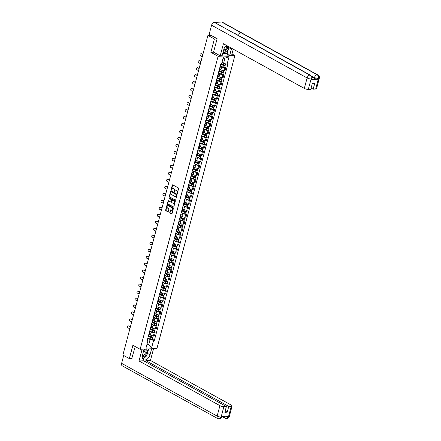 <?xml version="1.0" encoding="UTF-8"?>
<svg xmlns="http://www.w3.org/2000/svg" width="441" height="441" viewBox="0 0 441 441"><rect width="100%" height="100%" fill="white"/><g stroke="black" fill="none" stroke-linecap="round" stroke-linejoin="round"><path stroke-width="0.66" d="M177.133 193.489L178.677 188.643A0.474 0.342 -92.6 0 0 178.478 188.026L172.74 184.856A0.474 0.342 -92.6 0 0 172.299 185.121L171.058 189.784L171.295 190.236L171.665 189.426A1.516 1.086 -92.6 0 1 172.618 188.478A1.516 1.086 -92.6 0 1 173.059 188.583L173.539 188.847A1.516 1.086 -92.6 0 1 174.184 190.815L174.167 191.852L174.63 191.063A1.516 1.086 -92.6 0 1 175.584 190.115A1.516 1.086 -92.6 0 1 176.025 190.225L176.505 190.484A1.516 1.086 -92.6 0 1 177.15 192.458L177.133 193.489M169.791 212.358A0.474 0.342 -92.6 0 0 169.994 212.975L171.604 213.863A0.474 0.342 -92.6 0 0 172.04 213.604L173.418 208.422A0.474 0.342 -92.6 0 0 173.214 207.805L167.475 204.635A0.474 0.342 -92.6 0 0 167.04 204.9L165.662 210.081A0.474 0.342 -92.6 0 0 165.86 210.693L167.806 211.768A0.474 0.342 -92.6 0 0 168.242 211.504L168.831 209.288A0.474 0.342 -92.6 0 0 168.633 208.676L167.668 208.141A1.268 0.91 -92.6 0 1 167.078 206.746A1.268 0.91 -92.6 0 1 167.922 205.699A1.268 0.91 -92.6 0 1 168.291 205.793L172.073 207.876A1.268 0.91 -92.6 0 1 172.657 209.271A1.268 0.91 -92.6 0 1 171.814 210.318A1.268 0.91 -92.6 0 1 171.444 210.225L170.816 209.877A0.474 0.342 -92.6 0 0 170.38 210.142L169.791 212.358L170.127 212.347A0.474 0.342 -92.6 0 0 170.325 212.959L171.902 213.83M217.082 38.852L214.398 38.973L210.853 52.303L218.097 56.305L140.139 349.283L132.895 345.281L129.351 358.616L122.885 355.044L207.931 35.401L210.875 35.269M214.398 38.973L207.931 35.401M175.237 200.208A0.474 0.342 -92.6 0 0 175.672 199.949L177.05 194.768A0.474 0.342 -92.6 0 0 176.847 194.15L171.108 190.981A0.474 0.342 -92.6 0 0 170.673 191.245L169.294 196.427A0.474 0.342 -92.6 0 0 169.493 197.039L175.507 200.197M175.231 201.592L173.853 206.774A0.474 0.342 -92.6 0 1 173.418 207.038L167.679 203.869A0.474 0.342 -92.6 0 1 167.475 203.251L168.065 201.035A0.474 0.342 -92.6 0 1 168.501 200.771L170.832 202.055A0.474 0.342 -92.6 0 0 171.268 201.796L171.659 200.324A0.474 0.342 -92.6 0 0 171.455 199.707L169.03 198.367L169.195 197.755L175.033 200.98A0.474 0.342 -92.6 0 1 175.231 201.592M231.988 53.951L234.888 55.549L156.93 348.533L140.139 349.283M129.351 358.616L132.035 358.494M219.927 67.208A2.216 0.623 -165.1 0 1 220.241 67.666A2.216 0.623 -165.1 0 1 219.734 67.914M219.816 69.265L220.935 69.887A2.216 0.623 14.9 0 0 223.978 70.643L224.761 67.688A2.216 0.623 -165.1 0 1 221.724 66.933L220.219 66.106M224.761 67.688L225.786 67.644L224.789 67.093M218.951 70.863A2.216 0.623 14.9 0 0 219.453 70.621L220.241 67.666M223.978 70.643L224.998 70.599L225.786 67.644M218.069 74.182A2.216 0.623 -165.1 0 1 218.383 74.645A2.216 0.623 -165.1 0 1 217.882 74.887M222.931 74.071L223.929 74.623L222.903 74.667A2.216 0.623 -165.1 0 1 219.866 73.912L218.361 73.079M217.093 77.842A2.216 0.623 14.9 0 0 217.595 77.599L218.383 74.645M217.959 76.243L219.078 76.866A2.216 0.623 14.9 0 0 222.121 77.622L223.146 77.572L223.929 74.623M216.211 81.161A2.216 0.623 -165.1 0 1 216.525 81.624A2.216 0.623 -165.1 0 1 216.024 81.866M221.079 81.05L222.071 81.602L221.051 81.646A2.216 0.623 -165.1 0 1 218.008 80.89L216.503 80.058M215.236 84.821A2.216 0.623 14.9 0 0 215.743 84.573L216.525 81.624M216.101 83.222L217.226 83.84A2.216 0.623 14.9 0 0 220.263 84.6L221.288 84.551L222.071 81.602M214.354 88.139A2.216 0.623 -165.1 0 1 214.668 88.602A2.216 0.623 -165.1 0 1 214.166 88.845M219.221 88.029L220.219 88.58L219.194 88.624A2.216 0.623 -165.1 0 1 216.151 87.869L214.646 87.037M213.383 91.8A2.216 0.623 14.9 0 0 213.885 91.552L214.668 88.602M214.243 90.201L215.368 90.818A2.216 0.623 14.9 0 0 218.405 91.574L219.431 91.53L220.219 88.58M212.496 95.118A2.216 0.623 -165.1 0 1 212.81 95.581A2.216 0.623 -165.1 0 1 212.308 95.824M217.363 95.008L218.361 95.554L217.336 95.603A2.216 0.623 -165.1 0 1 214.298 94.848L212.794 94.016M211.526 98.773A2.216 0.623 14.9 0 0 212.027 98.53L212.81 95.581M212.386 97.18L213.51 97.797A2.216 0.623 14.9 0 0 216.548 98.552L217.573 98.508L218.361 95.554M210.638 102.097A2.216 0.623 -165.1 0 1 210.958 102.555A2.216 0.623 -165.1 0 1 210.451 102.803M215.506 101.981L216.503 102.532L215.478 102.582A2.216 0.623 -165.1 0 1 212.441 101.821L210.936 100.995M209.668 105.752A2.216 0.623 14.9 0 0 210.17 105.509L210.958 102.555M210.528 104.153L211.652 104.776A2.216 0.623 14.9 0 0 214.695 105.531L215.715 105.487L216.503 102.532M208.786 109.07A2.216 0.623 -165.1 0 1 209.1 109.533A2.216 0.623 -165.1 0 1 208.599 109.776M213.648 108.96L214.646 109.511L213.62 109.555A2.216 0.623 -165.1 0 1 210.583 108.8L209.078 107.968M207.81 112.731A2.216 0.623 14.9 0 0 208.312 112.488L209.1 109.533M208.676 111.132L209.795 111.755A2.216 0.623 14.9 0 0 212.838 112.51L213.863 112.466L214.646 109.511M206.928 116.049A2.216 0.623 -165.1 0 1 207.242 116.512A2.216 0.623 -165.1 0 1 206.741 116.755M211.79 115.939L212.788 116.49L211.763 116.534A2.216 0.623 -165.1 0 1 208.725 115.779L207.22 114.947M205.953 119.709A2.216 0.623 14.9 0 0 206.46 119.467L207.242 116.512M206.818 118.111L207.943 118.734A2.216 0.623 14.9 0 0 210.98 119.489L212.005 119.439L212.788 116.49M205.071 123.028A2.216 0.623 -165.1 0 1 205.385 123.491A2.216 0.623 -165.1 0 1 204.883 123.734M209.938 122.918L210.93 123.469L209.91 123.513A2.216 0.623 -165.1 0 1 206.868 122.758L205.363 121.925M204.095 126.688A2.216 0.623 14.9 0 0 204.602 126.44L205.385 123.491M204.96 125.09L206.085 125.707A2.216 0.623 14.9 0 0 209.122 126.468L210.148 126.418L210.93 123.469M203.213 130.007A2.216 0.623 -165.1 0 1 203.527 130.47A2.216 0.623 -165.1 0 1 203.025 130.712M208.08 129.897L209.078 130.448L208.053 130.492A2.216 0.623 -165.1 0 1 205.01 129.737L203.505 128.904M202.243 133.667A2.216 0.623 14.9 0 0 202.744 133.419L203.527 130.47M203.103 132.068L204.227 132.686A2.216 0.623 14.9 0 0 207.264 133.441L208.29 133.397L209.078 130.448M201.355 136.986A2.216 0.623 -165.1 0 1 201.675 137.449A2.216 0.623 -165.1 0 1 201.168 137.691M206.223 136.87L207.22 137.421L206.195 137.471A2.216 0.623 -165.1 0 1 203.158 136.716L201.653 135.883M200.385 140.64A2.216 0.623 14.9 0 0 200.887 140.398L201.675 137.449M201.245 139.047L202.369 139.665A2.216 0.623 14.9 0 0 205.412 140.42L206.432 140.376L207.22 137.421M199.503 143.964A2.216 0.623 -165.1 0 1 199.817 144.422A2.216 0.623 -165.1 0 1 199.315 144.67M204.365 143.849L205.363 144.4L204.337 144.45A2.216 0.623 -165.1 0 1 201.3 143.689L199.795 142.862M198.527 147.619A2.216 0.623 14.9 0 0 199.029 147.377L199.817 144.422M199.393 146.021L200.512 146.644A2.216 0.623 14.9 0 0 203.555 147.399L204.58 147.355L205.363 144.4M197.645 150.938A2.216 0.623 -165.1 0 1 197.959 151.401A2.216 0.623 -165.1 0 1 197.458 151.643M202.507 150.828L203.505 151.379L202.48 151.423A2.216 0.623 -165.1 0 1 199.442 150.668L197.937 149.835M196.669 154.598A2.216 0.623 14.9 0 0 197.171 154.356L197.959 151.401M197.535 152.999L198.659 153.622A2.216 0.623 14.9 0 0 201.697 154.378L202.722 154.333L203.505 151.379M195.787 157.917A2.216 0.623 -165.1 0 1 196.102 158.38A2.216 0.623 -165.1 0 1 195.6 158.622M200.655 157.806L201.647 158.358L200.627 158.402A2.216 0.623 -165.1 0 1 197.585 157.646L196.08 156.814M194.812 161.577A2.216 0.623 14.9 0 0 195.319 161.334L196.102 158.38M195.677 159.978L196.802 160.601A2.216 0.623 14.9 0 0 199.839 161.356L200.864 161.307L201.647 158.358M193.93 164.895A2.216 0.623 -165.1 0 1 194.244 165.358A2.216 0.623 -165.1 0 1 193.742 165.601M198.797 164.785L199.795 165.336L198.77 165.381A2.216 0.623 -165.1 0 1 195.727 164.625L194.222 163.793M192.96 168.556A2.216 0.623 14.9 0 0 193.461 168.308L194.244 165.358M193.82 166.957L194.944 167.574A2.216 0.623 14.9 0 0 197.981 168.335L199.007 168.286L199.795 165.336M192.072 171.874A2.216 0.623 -165.1 0 1 192.392 172.337A2.216 0.623 -165.1 0 1 191.885 172.58M196.94 171.764L197.937 172.31L196.912 172.359A2.216 0.623 -165.1 0 1 193.875 171.604L192.37 170.772M191.102 175.529A2.216 0.623 14.9 0 0 191.603 175.286L192.392 172.337M191.962 173.936L193.086 174.553A2.216 0.623 14.9 0 0 196.124 175.309L197.149 175.264L197.937 172.31M190.22 178.853A2.216 0.623 -165.1 0 1 190.534 179.311A2.216 0.623 -165.1 0 1 190.032 179.559M195.082 178.737L196.08 179.289L195.054 179.338A2.216 0.623 -165.1 0 1 192.017 178.577L190.512 177.751M189.244 182.508A2.216 0.623 14.9 0 0 189.746 182.265L190.534 179.311M190.11 180.909L191.229 181.532A2.216 0.623 14.9 0 0 194.272 182.287L195.291 182.243L196.08 179.289M188.362 185.832A2.216 0.623 -165.1 0 1 188.676 186.289A2.216 0.623 -165.1 0 1 188.175 186.537M193.224 185.716L194.222 186.267L193.197 186.311A2.216 0.623 -165.1 0 1 190.159 185.556L188.654 184.729M187.386 189.487A2.216 0.623 14.9 0 0 187.888 189.244L188.676 186.289M188.252 187.888L189.376 188.511A2.216 0.623 14.9 0 0 192.414 189.266L193.439 189.222L194.222 186.267M186.504 192.805A2.216 0.623 -165.1 0 1 186.819 193.268A2.216 0.623 -165.1 0 1 186.317 193.511M191.372 192.695L192.364 193.246L191.344 193.29A2.216 0.623 -165.1 0 1 188.301 192.535L186.797 191.703M185.529 196.465A2.216 0.623 14.9 0 0 186.036 196.223L186.819 193.268M186.394 194.867L187.519 195.49A2.216 0.623 14.9 0 0 190.556 196.245L191.581 196.195L192.364 193.246M184.647 199.784A2.216 0.623 -165.1 0 1 184.961 200.247A2.216 0.623 -165.1 0 1 184.459 200.49M189.514 199.674L190.512 200.225L189.487 200.269A2.216 0.623 -165.1 0 1 186.444 199.514L184.939 198.682M183.677 203.444A2.216 0.623 14.9 0 0 184.178 203.196L184.961 200.247M184.536 201.846L185.661 202.463A2.216 0.623 14.9 0 0 188.698 203.224L189.724 203.174L190.512 200.225M182.789 206.763A2.216 0.623 -165.1 0 1 183.103 207.226A2.216 0.623 -165.1 0 1 182.602 207.468M187.657 206.653L188.654 207.204L187.629 207.248A2.216 0.623 -165.1 0 1 184.592 206.493L183.087 205.66M181.819 210.423A2.216 0.623 14.9 0 0 182.32 210.175L183.103 207.226M182.679 208.825L183.803 209.442A2.216 0.623 14.9 0 0 186.841 210.197L187.866 210.153L188.654 207.204M180.937 213.742A2.216 0.623 -165.1 0 1 181.251 214.205A2.216 0.623 -165.1 0 1 180.744 214.447M185.799 213.631L186.797 214.177L185.771 214.227A2.216 0.623 -165.1 0 1 182.734 213.472L181.229 212.639M179.961 217.396A2.216 0.623 14.9 0 0 180.463 217.154L181.251 214.205M180.827 215.803L181.946 216.421A2.216 0.623 14.9 0 0 184.988 217.176L186.008 217.132L186.797 214.177M179.079 220.72A2.216 0.623 -165.1 0 1 179.393 221.178A2.216 0.623 -165.1 0 1 178.892 221.426M183.941 220.605L184.939 221.156L183.914 221.206A2.216 0.623 -165.1 0 1 180.876 220.445L179.371 219.618M178.103 224.375A2.216 0.623 14.9 0 0 178.605 224.133L179.393 221.178M178.969 222.777L180.088 223.4A2.216 0.623 14.9 0 0 183.131 224.155L184.156 224.111L184.939 221.156M177.221 227.694A2.216 0.623 -165.1 0 1 177.536 228.157A2.216 0.623 -165.1 0 1 177.034 228.399M182.089 227.584L183.081 228.135L182.061 228.179A2.216 0.623 -165.1 0 1 179.018 227.424L177.514 226.591M176.246 231.354A2.216 0.623 14.9 0 0 176.753 231.112L177.536 228.157M177.111 229.755L178.236 230.378A2.216 0.623 14.9 0 0 181.273 231.134L182.298 231.09L183.081 228.135M175.364 234.673A2.216 0.623 -165.1 0 1 175.678 235.136A2.216 0.623 -165.1 0 1 175.176 235.378M180.231 234.562L181.229 235.114L180.204 235.158A2.216 0.623 -165.1 0 1 177.161 234.403L175.656 233.57M174.393 238.333A2.216 0.623 14.9 0 0 174.895 238.09L175.678 235.136M175.253 236.734L176.378 237.357A2.216 0.623 14.9 0 0 179.415 238.112L180.441 238.063L181.229 235.114M173.506 241.651A2.216 0.623 -165.1 0 1 173.82 242.115A2.216 0.623 -165.1 0 1 173.319 242.357M178.373 241.541L179.371 242.092L178.346 242.137A2.216 0.623 -165.1 0 1 175.309 241.381L173.804 240.549M172.536 245.312A2.216 0.623 14.9 0 0 173.037 245.064L173.82 242.115M173.396 243.713L174.52 244.331A2.216 0.623 14.9 0 0 177.558 245.091L178.583 245.042L179.371 242.092M171.648 248.63A2.216 0.623 -165.1 0 1 171.968 249.093A2.216 0.623 -165.1 0 1 171.461 249.336M176.516 248.52L177.514 249.071L176.488 249.115A2.216 0.623 -165.1 0 1 173.451 248.36L171.946 247.528M170.678 252.285A2.216 0.623 14.9 0 0 171.18 252.043L171.968 249.093M171.538 250.692L172.663 251.309A2.216 0.623 14.9 0 0 175.705 252.065L176.725 252.02L177.514 249.071M169.796 255.609A2.216 0.623 -165.1 0 1 170.11 256.072A2.216 0.623 -165.1 0 1 169.609 256.315M174.658 255.493L175.656 256.045L174.63 256.094A2.216 0.623 -165.1 0 1 171.593 255.339L170.088 254.507M168.82 259.264A2.216 0.623 14.9 0 0 169.322 259.021L170.11 256.072M169.686 257.671L170.805 258.288A2.216 0.623 14.9 0 0 173.848 259.043L174.873 258.999L175.656 256.045M167.938 262.588A2.216 0.623 -165.1 0 1 168.253 263.045A2.216 0.623 -165.1 0 1 167.751 263.294M172.8 262.472L173.798 263.023L172.773 263.073A2.216 0.623 -165.1 0 1 169.735 262.312L168.23 261.485M166.963 266.243A2.216 0.623 14.9 0 0 167.47 266L168.253 263.045M167.828 264.644L168.953 265.267A2.216 0.623 14.9 0 0 171.99 266.022L173.015 265.978L173.798 263.023M166.081 269.561A2.216 0.623 -165.1 0 1 166.395 270.024A2.216 0.623 -165.1 0 1 165.893 270.267M170.948 269.451L171.94 270.002L170.921 270.046A2.216 0.623 -165.1 0 1 167.878 269.291L166.373 268.459M165.105 273.222A2.216 0.623 14.9 0 0 165.612 272.979L166.395 270.024M165.97 271.623L167.095 272.246A2.216 0.623 14.9 0 0 170.132 273.001L171.158 272.957L171.94 270.002M164.223 276.54A2.216 0.623 -165.1 0 1 164.537 277.003A2.216 0.623 -165.1 0 1 164.035 277.246M169.09 276.43L170.088 276.981L169.063 277.025A2.216 0.623 -165.1 0 1 166.02 276.27L164.515 275.438M163.253 280.2A2.216 0.623 14.9 0 0 163.754 279.958L164.537 277.003M164.113 278.602L165.237 279.225A2.216 0.623 14.9 0 0 168.275 279.98L169.3 279.93L170.088 276.981M162.365 283.519A2.216 0.623 -165.1 0 1 162.685 283.982A2.216 0.623 -165.1 0 1 162.178 284.225M167.233 283.409L168.23 283.96L167.205 284.004A2.216 0.623 -165.1 0 1 164.168 283.249L162.663 282.416M161.395 287.179A2.216 0.623 14.9 0 0 161.897 286.931L162.685 283.982M162.255 285.581L163.379 286.198A2.216 0.623 14.9 0 0 166.422 286.959L167.442 286.909L168.23 283.96M160.513 290.498A2.216 0.623 -165.1 0 1 160.827 290.961A2.216 0.623 -165.1 0 1 160.326 291.203M165.375 290.387L166.373 290.933L165.347 290.983A2.216 0.623 -165.1 0 1 162.31 290.228L160.805 289.395M159.537 294.153A2.216 0.623 14.9 0 0 160.039 293.91L160.827 290.961M160.403 292.559L161.522 293.177A2.216 0.623 14.9 0 0 164.565 293.932L165.59 293.888L166.373 290.933M158.655 297.477A2.216 0.623 -165.1 0 1 158.969 297.934A2.216 0.623 -165.1 0 1 158.468 298.182M163.517 297.361L164.515 297.912L163.49 297.962A2.216 0.623 -165.1 0 1 160.452 297.201L158.947 296.374M157.68 301.131A2.216 0.623 14.9 0 0 158.181 300.889L158.969 297.934M158.545 299.533L159.67 300.156A2.216 0.623 14.9 0 0 162.707 300.911L163.732 300.867L164.515 297.912M156.798 304.455A2.216 0.623 -165.1 0 1 157.112 304.913A2.216 0.623 -165.1 0 1 156.61 305.161M161.665 304.34L162.657 304.891L161.638 304.935A2.216 0.623 -165.1 0 1 158.595 304.18L157.09 303.347M155.822 308.11A2.216 0.623 14.9 0 0 156.329 307.868L157.112 304.913M156.687 306.512L157.812 307.134A2.216 0.623 14.9 0 0 160.849 307.89L161.875 307.846L162.657 304.891M154.94 311.429A2.216 0.623 -165.1 0 1 155.254 311.892A2.216 0.623 -165.1 0 1 154.752 312.134M159.807 311.318L160.805 311.87L159.78 311.914A2.216 0.623 -165.1 0 1 156.737 311.159L155.232 310.326M153.97 315.089A2.216 0.623 14.9 0 0 154.471 314.846L155.254 311.892M154.83 313.49L155.954 314.113A2.216 0.623 14.9 0 0 158.992 314.868L160.017 314.819L160.805 311.87M153.082 318.408A2.216 0.623 -165.1 0 1 153.402 318.871A2.216 0.623 -165.1 0 1 152.895 319.113M157.95 318.297L158.947 318.849L157.922 318.893A2.216 0.623 -165.1 0 1 154.885 318.137L153.38 317.305M152.112 322.068A2.216 0.623 14.9 0 0 152.614 321.82L153.402 318.871M152.972 320.469L154.096 321.087A2.216 0.623 14.9 0 0 157.134 321.847L158.159 321.798L158.947 318.849M151.23 325.386A2.216 0.623 -165.1 0 1 151.544 325.849A2.216 0.623 -165.1 0 1 151.043 326.092M156.092 325.276L157.09 325.827L156.064 325.871A2.216 0.623 -165.1 0 1 153.027 325.116L151.522 324.284M150.254 329.047A2.216 0.623 14.9 0 0 150.756 328.799L151.544 325.849M151.12 327.448L152.239 328.065A2.216 0.623 14.9 0 0 155.282 328.821L156.301 328.777L157.09 325.827M149.372 332.365A2.216 0.623 -165.1 0 1 149.686 332.828A2.216 0.623 -165.1 0 1 149.185 333.071M154.234 332.255L155.232 332.801L154.207 332.85A2.216 0.623 -165.1 0 1 151.169 332.095L149.664 331.263M148.397 336.02A2.216 0.623 14.9 0 0 148.898 335.777L149.686 332.828M149.262 334.427L150.387 335.044A2.216 0.623 14.9 0 0 153.424 335.799L154.449 335.755L155.232 332.801M221.966 62.451L223.576 63.339L224.943 58.195L223.08 58.278M146.859 344.73L148.722 344.647L150.094 339.504L153.595 340.375L151.594 347.888L145.954 348.142L147.95 340.623L147.162 340.661L220.643 64.502L221.432 64.463L223.433 56.95L229.077 56.696L227.076 64.21L223.576 63.339M153.595 340.375L154.383 340.336L227.865 64.177L227.076 64.21M218.097 56.305L234.888 55.549M210.853 52.303L213.626 52.181M147.118 343.76L148.722 344.647L151.594 347.888M147.52 339.322L148.011 339.592L147.95 340.623M150.094 339.504L147.807 338.241M152.382 339.228L154.383 340.336M229.077 56.696L224.943 58.195M177.392 193.412L177.486 192.441A1.516 1.086 -92.6 0 0 176.841 190.473L176.505 190.484M175.755 190.126A1.516 1.086 -92.6 0 1 175.92 190.099A1.516 1.086 -92.6 0 1 176.361 190.209L176.841 190.473M172.789 188.489A1.516 1.086 -92.6 0 1 172.955 188.461A1.516 1.086 -92.6 0 1 173.396 188.572L173.875 188.836A1.516 1.086 -92.6 0 1 174.52 190.804L174.427 191.769M172.773 184.873A0.474 0.342 -92.6 0 0 172.635 185.104L171.461 190.132M171.141 190.997A0.474 0.342 -92.6 0 0 171.009 191.229L169.631 196.41A0.474 0.342 -92.6 0 0 169.829 197.022L175.535 200.175M176.477 195.005L176.334 194.569L171.295 191.791L170.821 192.612A1.516 1.086 -92.6 0 0 171.466 194.58L174.912 196.482A1.516 1.086 -92.6 0 0 175.353 196.587A1.516 1.086 -92.6 0 0 176.306 195.639L176.808 194.988L176.334 194.569M171.439 191.78L176.67 194.558M175.518 196.565A1.516 1.086 -92.6 0 0 175.689 196.576A1.516 1.086 -92.6 0 0 176.643 195.622L176.306 195.639M176.808 194.988L176.643 195.622M173.721 207.005L167.679 203.869M168.539 200.793A0.474 0.342 -92.6 0 0 168.401 201.019L167.812 203.235A0.474 0.342 -92.6 0 0 168.015 203.852M171.169 202.044A0.474 0.342 -92.6 0 0 171.604 201.78L171.996 200.308A0.474 0.342 -92.6 0 0 171.792 199.69L169.03 198.367M169.283 197.805L169.366 198.356M173.247 203.389A1.268 0.91 -92.6 0 0 173.616 203.483A1.268 0.91 -92.6 0 0 174.46 202.436A1.268 0.91 -92.6 0 0 173.87 201.041L172.541 200.308A0.474 0.342 -92.6 0 0 172.106 200.572L171.714 202.039A0.474 0.342 -92.6 0 0 171.913 202.656L173.247 203.389M173.782 203.45A1.268 0.91 -92.6 0 0 173.952 203.466A1.268 0.91 -92.6 0 0 174.796 202.419A1.268 0.91 -92.6 0 0 174.206 201.03L173.87 201.041M172.602 200.302A0.474 0.342 -92.6 0 1 172.878 200.291L174.206 201.03M170.849 209.899A0.474 0.342 -92.6 0 0 170.717 210.125L170.127 212.347M171.979 210.291A1.268 0.91 -92.6 0 0 172.15 210.302A1.268 0.91 -92.6 0 0 172.993 209.26A1.268 0.91 -92.6 0 0 172.403 207.865L172.073 207.876M168.093 205.715A1.268 0.91 -92.6 0 1 168.258 205.688A1.268 0.91 -92.6 0 1 168.627 205.776L172.403 207.865M167.508 204.652A0.474 0.342 -92.6 0 0 167.376 204.883L165.998 210.065A0.474 0.342 -92.6 0 0 166.196 210.677L168.109 211.735M221.443 64.425L223.73 65.389L224.855 65.279A1.207 0.336 14.9 0 1 225.18 65.626L224.75 67.236A1.207 0.336 14.9 0 1 222.992 67.082L220.263 65.93M221.068 64.48L223.422 65.472A1.207 0.336 14.9 0 0 225.18 65.626M224.508 64.965L224.359 65.533M221.597 63.857L223.62 64.711A1.207 0.336 14.9 0 0 225.384 64.866L225.649 63.857M224.927 65.003L224.855 65.279M202.843 54.53L201.261 53.885A1.108 0.97 -106.8 0 0 200.71 55.941L202.298 56.586M200.815 53.819A1.108 0.97 73.2 0 1 201.548 53.796L202.893 54.342M218.885 71.111L221.873 72.368L222.997 72.258A1.207 0.336 14.9 0 1 223.322 72.605L222.892 74.215A1.207 0.336 14.9 0 1 221.134 74.06L218.405 72.908M218.835 71.299L221.564 72.445A1.207 0.336 14.9 0 0 223.322 72.605M222.65 71.944L222.501 72.511M219.414 70.698L221.762 71.685A1.207 0.336 14.9 0 0 223.526 71.844L223.846 70.648M223.069 71.982L222.997 72.258M217.027 78.09L220.015 79.347L221.139 79.231A1.207 0.336 14.9 0 1 221.465 79.578L221.04 81.194A1.207 0.336 14.9 0 1 219.276 81.034L216.548 79.887M216.978 78.278L219.706 79.424A1.207 0.336 14.9 0 0 221.465 79.578M220.792 78.917L220.643 79.485M217.556 77.677L219.91 78.663A1.207 0.336 14.9 0 0 221.669 78.823L221.988 77.622M228.989 46.812A5.424 3.462 118.9 0 1 228.818 47.622L231.387 49.039A5.424 3.462 118.9 0 0 231.553 48.229M226.338 45.346A5.424 3.462 118.9 0 0 223.83 49.375L222.143 55.731L220.208 55.814L223.422 43.742L304.323 88.415L307.101 77.974L211.581 25.22L209.161 34.321L217.121 38.72L213.549 52.137L220.208 55.814M231.387 49.039L229.695 55.39L231.63 55.301L233.261 49.172M222.711 53.587L225.616 53.46L229.695 55.39M315.673 89.071L318.452 78.625A2.894 0.81 -165.1 0 0 319.301 78.294L316.522 88.74A2.894 0.81 -165.1 0 1 315.673 89.071L313.171 89.187L311.12 88.051M211.581 25.22A2.966 1.891 -61.1 0 1 214.381 22.375L233.873 33.141A2.966 1.891 -61.1 0 1 234.557 33.301L310.585 75.284A2.966 1.891 -61.1 0 0 309.896 75.13C311.032 75.94 311.445 77.192 311.137 78.889L308.287 89.402A2.894 0.81 -165.1 0 1 304.323 88.415M238.443 35.445A2.966 1.891 -61.1 0 1 241.161 32.816L221.669 22.05L214.381 22.375M221.669 22.05A2.966 1.891 -61.1 0 1 222.369 22.204L317.889 74.959A2.966 1.891 -61.1 0 0 317.184 74.805C318.319 75.615 318.738 76.872 318.435 78.559L318.209 79.237A2.894 0.81 -165.1 0 1 314.246 78.25L311.969 76.993M314.246 78.25L314.405 77.644A2.966 1.891 -61.1 0 1 317.184 74.805L241.161 32.816L233.873 33.141L309.896 75.13A2.966 1.891 -61.1 0 0 307.101 77.974A2.894 0.81 14.9 0 0 311.065 78.961M313.171 89.187L314.709 83.415L312.322 83.52L310.789 89.291L308.287 89.402M310.988 79.556L311.148 78.956L311.996 78.625L311.837 79.226A2.894 0.81 -165.1 0 1 310.988 79.556L318.209 79.237M228.818 47.622L227.132 53.973M226.591 53.995L227.534 50.467M225.616 53.46L226.167 51.388M311.445 76.012L314.405 77.644L318.369 78.63M144.08 349.107L142.471 355.148A5.424 3.462 118.9 0 0 143.628 359.729A5.424 3.462 118.9 0 0 150.028 354.812L151.632 348.77M142.145 349.195L139.014 360.964L143.534 360.76L226.382 406.514L223.879 406.63L221.117 417.136L221.343 416.464L228.565 416.139L228.488 416.739L231.266 406.293A2.894 0.81 14.9 0 0 232.115 405.963A2.894 0.81 14.9 0 0 231.332 405.13L150.436 360.451L145.916 360.655L145.585 361.896M153.567 348.682L150.436 360.451M139.014 360.964L219.916 405.643A2.894 0.81 14.9 0 0 223.879 406.63M221.184 417.07L222.032 416.734C221.691 417.985 220.792 418.724 219.331 418.95L217.766 418.586L122.251 365.837A2.966 1.891 -61.1 0 1 121.617 363.334L123.701 355.496M226.382 406.514L224.844 412.285L227.231 412.181L228.769 406.409L231.266 406.293M228.769 406.409L145.916 360.655M131.776 358.505L135.211 346.56M227.231 412.181L225.175 411.045M142.757 358.55A5.424 3.462 118.9 0 0 145.943 356.4M146.71 355.242A5.424 3.462 118.9 0 0 147.459 353.395L150.028 354.812M148.656 348.903L147.459 353.395M147.57 350.986L148.121 348.925M146.671 350.171L146.985 348.98M219.331 418.95L221.117 417.142M228.488 416.739A2.894 0.81 -165.1 0 0 229.337 416.409C228.995 417.671 228.08 418.41 226.602 418.625L228.421 416.811M223.537 50.472A3.137 2.001 118.9 0 0 224.596 50.88A3.137 2.001 118.9 0 0 227.027 49.1A3.137 2.001 118.9 0 0 227.528 46.007M223.791 49.53A2.144 1.367 118.9 0 0 223.945 49.635A2.144 1.367 118.9 0 0 224.452 49.75A2.144 1.367 118.9 0 0 226.354 48.063A2.144 1.367 118.9 0 0 226.018 45.881A2.144 1.367 118.9 0 0 225.847 45.809M228.807 46.713L227.865 50.246L224.083 52.799L223.146 51.95M223.069 52.242L224.083 52.799M142.261 356.322A3.137 2.001 118.9 0 0 143.231 356.653A3.137 2.001 118.9 0 0 146.191 353.643A3.137 2.001 118.9 0 0 144.78 350.838A3.137 2.001 118.9 0 0 143.485 351.345M142.432 355.303A2.144 1.367 118.9 0 0 142.586 355.407A2.144 1.367 118.9 0 0 143.093 355.523A2.144 1.367 118.9 0 0 144.995 353.836A2.144 1.367 118.9 0 0 144.659 351.653A2.144 1.367 118.9 0 0 144.152 351.543A2.144 1.367 118.9 0 0 143.358 351.824M145.436 349.046L147.79 351.19L146.506 356.019L142.724 358.572L142.504 358.373M143.876 349.873L145.072 349.063M200.986 61.503L199.404 60.858A1.108 0.97 -106.8 0 0 198.858 62.92L200.44 63.565M198.957 60.797A1.108 0.97 73.2 0 1 199.696 60.77L201.035 61.321M199.128 68.482L197.546 67.837A1.108 0.97 -106.8 0 0 197 69.893L198.582 70.538M197.099 67.776A1.108 0.97 73.2 0 1 197.838 67.749L199.178 68.294M215.169 85.063L218.157 86.326L219.287 86.21A1.207 0.336 14.9 0 1 219.612 86.557L219.183 88.167A1.207 0.336 14.9 0 1 217.419 88.013L214.695 86.866M215.12 85.256L217.848 86.403A1.207 0.336 14.9 0 0 219.612 86.557M218.94 85.896L218.786 86.464M215.699 84.65L218.052 85.642A1.207 0.336 14.9 0 0 219.811 85.797L220.131 84.6M213.317 92.042L216.305 93.299L217.43 93.189A1.207 0.336 14.9 0 1 217.755 93.536L217.325 95.146A1.207 0.336 14.9 0 1 215.566 94.991L212.838 93.845M213.268 92.235L215.991 93.382A1.207 0.336 14.9 0 0 217.755 93.536M217.082 92.875L216.928 93.442M213.841 91.629L216.195 92.621A1.207 0.336 14.9 0 0 217.953 92.775L218.273 91.579M211.46 99.021L214.447 100.278L215.572 100.168A1.207 0.336 14.9 0 1 215.897 100.515L215.467 102.125A1.207 0.336 14.9 0 1 213.709 101.97L210.98 100.824M211.41 99.208L214.133 100.361A1.207 0.336 14.9 0 0 215.897 100.515M215.225 99.853L215.07 100.421M211.983 98.608L214.337 99.6A1.207 0.336 14.9 0 0 216.101 99.754L216.415 98.558M215.643 99.892L215.572 100.168M197.276 75.461L195.688 74.816A1.108 0.97 -106.8 0 0 195.143 76.872L196.725 77.517M195.242 74.755A1.108 0.97 73.2 0 1 195.98 74.727L197.325 75.273M195.418 82.439L193.831 81.794A1.108 0.97 -106.8 0 0 193.285 83.851L194.872 84.496M193.39 81.728A1.108 0.97 73.2 0 1 194.123 81.706L195.468 82.252M193.56 89.418L191.978 88.773A1.108 0.97 -106.8 0 0 191.427 90.829L193.015 91.474M191.532 88.707A1.108 0.97 73.2 0 1 192.265 88.685L193.61 89.231M191.703 96.392L190.121 95.752A1.108 0.97 -106.8 0 0 189.569 97.808L191.157 98.453M189.674 95.686A1.108 0.97 73.2 0 1 190.413 95.664L191.752 96.21M189.845 103.37L188.263 102.725A1.108 0.97 -106.8 0 0 187.717 104.787L189.299 105.432M187.816 102.665A1.108 0.97 73.2 0 1 188.555 102.637L189.895 103.188M187.993 110.349L186.405 109.704A1.108 0.97 -106.8 0 0 185.859 111.76L187.442 112.405M185.959 109.644A1.108 0.97 73.2 0 1 186.697 109.616L188.042 110.162M186.135 117.328L184.547 116.683A1.108 0.97 -106.8 0 0 184.002 118.739L185.584 119.384M184.106 116.617A1.108 0.97 73.2 0 1 184.84 116.595L186.185 117.141M184.277 124.307L182.695 123.662A1.108 0.97 -106.8 0 0 182.144 125.718L183.732 126.363M182.249 123.596A1.108 0.97 73.2 0 1 182.982 123.574L184.327 124.119M182.42 131.286L180.838 130.641A1.108 0.97 -106.8 0 0 180.286 132.697L181.874 133.342M180.391 130.575A1.108 0.97 73.2 0 1 181.13 130.553L182.469 131.098M180.562 138.259L178.98 137.614A1.108 0.97 -106.8 0 0 178.434 139.676L180.016 140.321M178.533 137.553A1.108 0.97 73.2 0 1 179.272 137.526L180.612 138.077M178.71 145.238L177.122 144.593A1.108 0.97 -106.8 0 0 176.576 146.655L178.158 147.3M176.676 144.532A1.108 0.97 73.2 0 1 177.414 144.505L178.759 145.05M176.852 152.217L175.264 151.572A1.108 0.97 -106.8 0 0 174.719 153.628L176.301 154.273M174.823 151.511A1.108 0.97 73.2 0 1 175.557 151.484L176.902 152.029M174.994 159.195L173.407 158.551A1.108 0.97 -106.8 0 0 172.861 160.607L174.449 161.252M172.966 158.484A1.108 0.97 73.2 0 1 173.699 158.462L175.044 159.008M173.137 166.174L171.555 165.529A1.108 0.97 -106.8 0 0 171.003 167.586L172.591 168.23M171.108 165.463A1.108 0.97 73.2 0 1 171.847 165.441L173.186 165.987M171.279 173.153L169.697 172.508A1.108 0.97 -106.8 0 0 169.151 174.564L170.733 175.209M169.25 172.442A1.108 0.97 73.2 0 1 169.989 172.42L171.329 172.966M169.427 180.126L167.839 179.481A1.108 0.97 -106.8 0 0 167.293 181.543L168.875 182.188M167.393 179.421A1.108 0.97 73.2 0 1 168.131 179.393L169.476 179.945M167.569 187.105L165.981 186.46A1.108 0.97 -106.8 0 0 165.436 188.516L167.018 189.161M165.54 186.4A1.108 0.97 73.2 0 1 166.274 186.372L167.619 186.918M165.711 194.084L164.124 193.439A1.108 0.97 -106.8 0 0 163.578 195.495L165.166 196.14M163.683 193.379A1.108 0.97 73.2 0 1 164.416 193.351L165.761 193.897M163.854 201.063L162.271 200.418A1.108 0.97 -106.8 0 0 161.72 202.474L163.308 203.119M161.825 200.352A1.108 0.97 73.2 0 1 162.558 200.33L163.903 200.875M209.602 106L212.59 107.257L213.714 107.146A1.207 0.336 14.9 0 1 214.039 107.494L213.609 109.103A1.207 0.336 14.9 0 1 211.851 108.949L209.122 107.797M209.552 106.187L212.281 107.339A1.207 0.336 14.9 0 0 214.039 107.494M213.367 106.832L213.218 107.4M210.125 105.586L212.479 106.579A1.207 0.336 14.9 0 0 214.243 106.733L214.563 105.537M213.786 106.871L213.714 107.146M207.744 112.979L210.732 114.236L211.856 114.125A1.207 0.336 14.9 0 1 212.182 114.473L211.757 116.082A1.207 0.336 14.9 0 1 209.993 115.922L207.264 114.776M207.694 113.166L210.423 114.313A1.207 0.336 14.9 0 0 212.182 114.473M211.509 113.806L211.36 114.379M208.273 112.565L210.627 113.552A1.207 0.336 14.9 0 0 212.386 113.712L212.705 112.51M211.934 113.85L211.856 114.125M205.886 119.958L208.874 121.214L210.004 121.099A1.207 0.336 14.9 0 1 210.329 121.446L209.899 123.061A1.207 0.336 14.9 0 1 208.135 122.901L205.412 121.755M205.837 120.145L208.565 121.292A1.207 0.336 14.9 0 0 210.329 121.446M209.651 120.784L209.503 121.352M206.416 119.544L208.769 120.531A1.207 0.336 14.9 0 0 210.528 120.685L210.848 119.489M204.034 126.931L207.022 128.188L208.146 128.077A1.207 0.336 14.9 0 1 208.472 128.425L208.042 130.034A1.207 0.336 14.9 0 1 206.283 129.88L203.555 128.733M203.979 127.124L206.708 128.27A1.207 0.336 14.9 0 0 208.472 128.425M207.799 127.763L207.645 128.331M204.558 126.517L206.912 127.51A1.207 0.336 14.9 0 0 208.67 127.664L208.99 126.468M202.176 133.91L205.164 135.166L206.289 135.056A1.207 0.336 14.9 0 1 206.614 135.404L206.184 137.013A1.207 0.336 14.9 0 1 204.426 136.859L201.697 135.712M202.127 134.103L204.85 135.249A1.207 0.336 14.9 0 0 206.614 135.404M205.941 134.742L205.787 135.31M202.7 133.496L205.054 134.488A1.207 0.336 14.9 0 0 206.818 134.643L207.132 133.447M200.319 140.888L203.307 142.145L204.431 142.035A1.207 0.336 14.9 0 1 204.756 142.382L204.326 143.992A1.207 0.336 14.9 0 1 202.568 143.838L199.839 142.686M200.269 141.076L202.998 142.228A1.207 0.336 14.9 0 0 204.756 142.382M204.084 141.721L203.935 142.289M200.842 140.475L203.196 141.467A1.207 0.336 14.9 0 0 204.96 141.622L205.28 140.425M204.503 141.759L204.431 142.035M198.461 147.867L201.449 149.124L202.573 149.014A1.207 0.336 14.9 0 1 202.899 149.361L202.474 150.971A1.207 0.336 14.9 0 1 200.71 150.816L197.981 149.664M198.411 148.055L201.14 149.201A1.207 0.336 14.9 0 0 202.899 149.361M202.226 148.7L202.077 149.267M198.99 147.454L201.344 148.446A1.207 0.336 14.9 0 0 203.103 148.6L203.422 147.404M202.645 148.738L202.573 149.014M196.603 154.846L199.591 156.103L200.716 155.987A1.207 0.336 14.9 0 1 201.046 156.34L200.616 157.95A1.207 0.336 14.9 0 1 198.852 157.79L196.124 156.643M196.554 155.034L199.282 156.18A1.207 0.336 14.9 0 0 201.046 156.34M200.368 155.673L200.22 156.241M197.133 154.433L199.486 155.419A1.207 0.336 14.9 0 0 201.245 155.579L201.565 154.378M194.751 161.819L197.733 163.082L198.863 162.966A1.207 0.336 14.9 0 1 199.189 163.313L198.759 164.923A1.207 0.336 14.9 0 1 196.995 164.769L194.272 163.622M194.696 162.012L197.425 163.159A1.207 0.336 14.9 0 0 199.189 163.313M198.516 162.652L198.362 163.22M195.275 161.406L197.629 162.398A1.207 0.336 14.9 0 0 199.387 162.553L199.707 161.356M192.893 168.798L195.881 170.055L197.006 169.945A1.207 0.336 14.9 0 1 197.331 170.292L196.901 171.902A1.207 0.336 14.9 0 1 195.143 171.747L192.414 170.601M192.844 168.991L195.567 170.138A1.207 0.336 14.9 0 0 197.331 170.292M196.658 169.631L196.504 170.198M193.417 168.385L195.771 169.377A1.207 0.336 14.9 0 0 197.535 169.531L197.849 168.335M191.036 175.777L194.023 177.034L195.148 176.924A1.207 0.336 14.9 0 1 195.473 177.271L195.043 178.881A1.207 0.336 14.9 0 1 193.285 178.726L190.556 177.58M190.986 175.965L193.715 177.117A1.207 0.336 14.9 0 0 195.473 177.271M194.801 176.609L194.652 177.177M191.559 175.364L193.913 176.356A1.207 0.336 14.9 0 0 195.677 176.51L195.997 175.314M195.22 176.648L195.148 176.924M189.178 182.756L192.166 184.013L193.29 183.903A1.207 0.336 14.9 0 1 193.616 184.25L193.191 185.859A1.207 0.336 14.9 0 1 191.427 185.705L188.698 184.553M189.128 182.943L191.857 184.095A1.207 0.336 14.9 0 0 193.616 184.25M192.943 183.588L192.794 184.156M189.707 182.342L192.055 183.335A1.207 0.336 14.9 0 0 193.82 183.489L194.139 182.293M193.362 183.627L193.29 183.903M187.32 189.735L190.308 190.992L191.433 190.881A1.207 0.336 14.9 0 1 191.758 191.229L191.333 192.838A1.207 0.336 14.9 0 1 189.569 192.684L186.841 191.532M187.271 189.922L189.999 191.069A1.207 0.336 14.9 0 0 191.758 191.229M191.085 190.567L190.936 191.135M187.849 189.321L190.203 190.308A1.207 0.336 14.9 0 0 191.962 190.468L192.282 189.272M191.51 190.606L191.433 190.881M185.468 196.714L188.45 197.97L189.58 197.855A1.207 0.336 14.9 0 1 189.906 198.202L189.476 199.817A1.207 0.336 14.9 0 1 187.712 199.657L184.988 198.511M185.413 196.901L188.142 198.048A1.207 0.336 14.9 0 0 189.906 198.202M189.233 197.54L189.079 198.108M185.992 196.3L188.346 197.287A1.207 0.336 14.9 0 0 190.104 197.447L190.424 196.245M183.61 203.687L186.598 204.949L187.723 204.833A1.207 0.336 14.9 0 1 188.048 205.181L187.618 206.79A1.207 0.336 14.9 0 1 185.859 206.636L183.131 205.489M183.561 203.88L186.284 205.026A1.207 0.336 14.9 0 0 188.048 205.181M187.375 204.519L187.221 205.087M184.134 203.273L186.488 204.266A1.207 0.336 14.9 0 0 188.252 204.42L188.566 203.224M181.753 210.666L184.74 211.923L185.865 211.812A1.207 0.336 14.9 0 1 186.19 212.16L185.76 213.769A1.207 0.336 14.9 0 1 184.002 213.615L181.273 212.468M181.703 210.859L184.432 212.005A1.207 0.336 14.9 0 0 186.19 212.16M185.518 211.498L185.369 212.066M182.276 210.252L184.63 211.245A1.207 0.336 14.9 0 0 186.394 211.399L186.714 210.203M179.895 217.645L182.883 218.901L184.007 218.791A1.207 0.336 14.9 0 1 184.332 219.138L183.903 220.748A1.207 0.336 14.9 0 1 182.144 220.594L179.415 219.447M179.845 217.832L182.574 218.984A1.207 0.336 14.9 0 0 184.332 219.138M183.66 218.477L183.511 219.045M180.424 217.231L182.772 218.223A1.207 0.336 14.9 0 0 184.536 218.378L184.856 217.181M184.079 218.516L184.007 218.791M178.037 224.623L181.025 225.88L182.15 225.77A1.207 0.336 14.9 0 1 182.475 226.117L182.05 227.727A1.207 0.336 14.9 0 1 180.286 227.573L177.558 226.42M177.988 224.811L180.716 225.963A1.207 0.336 14.9 0 0 182.475 226.117M181.802 225.456L181.653 226.024M178.566 224.21L180.92 225.202A1.207 0.336 14.9 0 0 182.679 225.357L182.998 224.16M182.227 225.494L182.15 225.77M176.18 231.602L179.167 232.859L180.297 232.749A1.207 0.336 14.9 0 1 180.623 233.096L180.193 234.706A1.207 0.336 14.9 0 1 178.429 234.546L175.705 233.399M176.13 231.79L178.859 232.936A1.207 0.336 14.9 0 0 180.623 233.096M179.95 232.429L179.796 233.002M176.709 231.189L179.063 232.175A1.207 0.336 14.9 0 0 180.821 232.335L181.141 231.134M180.369 232.473L180.297 232.749M174.327 238.581L177.315 239.838L178.44 239.722A1.207 0.336 14.9 0 1 178.765 240.069L178.335 241.685A1.207 0.336 14.9 0 1 176.576 241.525L173.848 240.378M174.278 238.768L177.001 239.915A1.207 0.336 14.9 0 0 178.765 240.069M178.092 239.408L177.938 239.976M174.851 238.168L177.205 239.154A1.207 0.336 14.9 0 0 178.963 239.309L179.283 238.112M161.996 208.042L160.414 207.397A1.108 0.97 -106.8 0 0 159.868 209.453L161.45 210.098M159.967 207.331A1.108 0.97 73.2 0 1 160.706 207.309L162.045 207.854M160.138 215.015L158.556 214.376A1.108 0.97 -106.8 0 0 158.01 216.432L159.592 217.077M158.11 214.309A1.108 0.97 73.2 0 1 158.848 214.287L160.188 214.833M158.286 221.994L156.698 221.349A1.108 0.97 -106.8 0 0 156.153 223.411L157.735 224.056M156.252 221.288A1.108 0.97 73.2 0 1 156.99 221.261L158.336 221.806M156.428 228.973L154.841 228.328A1.108 0.97 -106.8 0 0 154.295 230.384L155.882 231.029M154.4 228.267A1.108 0.97 73.2 0 1 155.133 228.24L156.478 228.785M172.47 245.554L175.457 246.811L176.582 246.701A1.207 0.336 14.9 0 1 176.907 247.048L176.477 248.658A1.207 0.336 14.9 0 1 174.719 248.504L171.99 247.357M172.42 245.747L175.143 246.894A1.207 0.336 14.9 0 0 176.907 247.048M176.235 246.387L176.08 246.954M172.993 245.141L175.347 246.133A1.207 0.336 14.9 0 0 177.111 246.287L177.425 245.091M154.57 235.952L152.988 235.307A1.108 0.97 -106.8 0 0 152.437 237.363L154.025 238.008M152.542 235.24A1.108 0.97 73.2 0 1 153.275 235.218L154.62 235.764M170.612 252.533L173.6 253.79L174.724 253.68A1.207 0.336 14.9 0 1 175.049 254.027L174.619 255.637A1.207 0.336 14.9 0 1 172.861 255.482L170.132 254.336M170.562 252.726L173.291 253.873A1.207 0.336 14.9 0 0 175.049 254.027M174.377 253.366L174.228 253.933M171.136 252.12L173.489 253.112A1.207 0.336 14.9 0 0 175.253 253.266L175.573 252.07M152.713 242.93L151.131 242.285A1.108 0.97 -106.8 0 0 150.579 244.342L152.167 244.987M150.684 242.219A1.108 0.97 73.2 0 1 151.423 242.197L152.762 242.743M168.754 259.512L171.742 260.769L172.866 260.659A1.207 0.336 14.9 0 1 173.192 261.006L172.767 262.615A1.207 0.336 14.9 0 1 171.003 262.461L168.275 261.309M168.705 259.699L171.433 260.851A1.207 0.336 14.9 0 0 173.192 261.006M172.519 260.344L172.37 260.912M169.283 259.099L171.637 260.091A1.207 0.336 14.9 0 0 173.396 260.245L173.715 259.049M172.944 260.383L172.866 260.659M150.855 249.909L149.273 249.264A1.108 0.97 -106.8 0 0 148.727 251.32L150.309 251.965M148.826 249.198A1.108 0.97 73.2 0 1 149.565 249.176L150.905 249.722M166.896 266.491L169.884 267.748L171.014 267.637A1.207 0.336 14.9 0 1 171.34 267.985L170.91 269.594A1.207 0.336 14.9 0 1 169.146 269.44L166.422 268.288M166.847 266.678L169.576 267.825A1.207 0.336 14.9 0 0 171.34 267.985M170.661 267.323L170.513 267.891M167.426 266.077L169.779 267.07A1.207 0.336 14.9 0 0 171.538 267.224L171.858 266.028M171.086 267.362L171.014 267.637M149.003 256.882L147.415 256.238A1.108 0.97 -106.8 0 0 146.87 258.299L148.452 258.944M146.969 256.177A1.108 0.97 73.2 0 1 147.707 256.149L149.052 256.701M165.044 273.47L168.032 274.726L169.157 274.611A1.207 0.336 14.9 0 1 169.482 274.964L169.052 276.573A1.207 0.336 14.9 0 1 167.293 276.413L164.565 275.267M164.989 273.657L167.718 274.804A1.207 0.336 14.9 0 0 169.482 274.964M168.809 274.296L168.655 274.864M165.568 273.056L167.922 274.043A1.207 0.336 14.9 0 0 169.68 274.203L170 273.001M147.145 263.861L145.558 263.216A1.108 0.97 -106.8 0 0 145.012 265.278L146.594 265.923M145.117 263.156A1.108 0.97 73.2 0 1 145.85 263.128L147.195 263.674M163.187 280.443L166.174 281.705L167.299 281.59A1.207 0.336 14.9 0 1 167.624 281.937L167.194 283.546A1.207 0.336 14.9 0 1 165.436 283.392L162.707 282.246M163.137 280.636L165.86 281.782A1.207 0.336 14.9 0 0 167.624 281.937M166.952 281.275L166.797 281.843M163.71 280.029L166.064 281.022A1.207 0.336 14.9 0 0 167.828 281.176L168.142 279.98M145.287 270.84L143.705 270.195A1.108 0.97 -106.8 0 0 143.154 272.251L144.742 272.896M143.259 270.135A1.108 0.97 73.2 0 1 143.992 270.107L145.337 270.653M161.329 287.422L164.317 288.679L165.441 288.568A1.207 0.336 14.9 0 1 165.766 288.916L165.336 290.525A1.207 0.336 14.9 0 1 163.578 290.371L160.849 289.224M161.279 287.615L164.008 288.761A1.207 0.336 14.9 0 0 165.766 288.916M165.094 288.254L164.945 288.822M161.853 287.008L164.206 288.001A1.207 0.336 14.9 0 0 165.97 288.155L166.29 286.959M143.43 277.819L141.848 277.174A1.108 0.97 -106.8 0 0 141.296 279.23L142.884 279.875M141.401 277.108A1.108 0.97 73.2 0 1 142.14 277.086L143.479 277.632M159.471 294.401L162.459 295.657L163.583 295.547A1.207 0.336 14.9 0 1 163.909 295.894L163.484 297.504A1.207 0.336 14.9 0 1 161.72 297.35L158.992 296.203M159.422 294.588L162.15 295.74A1.207 0.336 14.9 0 0 163.909 295.894M163.236 295.233L163.087 295.801M160 293.987L162.354 294.979A1.207 0.336 14.9 0 0 164.113 295.134L164.432 293.938M163.655 295.272L163.583 295.547M141.572 284.798L139.99 284.153A1.108 0.97 -106.8 0 0 139.444 286.209L141.026 286.854M139.543 284.087A1.108 0.97 73.2 0 1 140.282 284.065L141.622 284.61M157.613 301.379L160.601 302.636L161.726 302.526A1.207 0.336 14.9 0 1 162.056 302.873L161.626 304.483A1.207 0.336 14.9 0 1 159.863 304.329L157.134 303.176M157.564 301.567L160.292 302.719A1.207 0.336 14.9 0 0 162.056 302.873M161.378 302.212L161.23 302.78M158.143 300.966L160.496 301.958A1.207 0.336 14.9 0 0 162.255 302.113L162.575 300.916M161.803 302.25L161.726 302.526M139.72 291.777L138.132 291.132A1.108 0.97 -106.8 0 0 137.586 293.188L139.169 293.833M137.686 291.066A1.108 0.97 73.2 0 1 138.424 291.043L139.769 291.589M155.761 308.358L158.743 309.615L159.874 309.505A1.207 0.336 14.9 0 1 160.199 309.852L159.769 311.462A1.207 0.336 14.9 0 1 158.005 311.307L155.282 310.155M155.706 308.546L158.435 309.692A1.207 0.336 14.9 0 0 160.199 309.852M159.526 309.191L159.372 309.758M156.285 307.945L158.639 308.932A1.207 0.336 14.9 0 0 160.397 309.091L160.717 307.895M159.945 309.229L159.874 309.505M137.862 298.75L136.275 298.105A1.108 0.97 -106.8 0 0 135.729 300.167L137.311 300.812M135.834 298.044A1.108 0.97 73.2 0 1 136.567 298.017L137.912 298.568M153.903 315.337L156.891 316.594L158.016 316.478A1.207 0.336 14.9 0 1 158.341 316.825L157.911 318.441A1.207 0.336 14.9 0 1 156.153 318.281L153.424 317.134M153.854 315.524L156.577 316.671A1.207 0.336 14.9 0 0 158.341 316.825M157.669 316.164L157.514 316.732M154.427 314.924L156.781 315.91A1.207 0.336 14.9 0 0 158.545 316.07L158.859 314.868M136.004 305.729L134.417 305.084A1.108 0.97 -106.8 0 0 133.871 307.14L135.459 307.785M133.976 305.023A1.108 0.97 73.2 0 1 134.709 304.996L136.054 305.541M152.046 322.31L155.034 323.567L156.158 323.457A1.207 0.336 14.9 0 1 156.483 323.804L156.053 325.414A1.207 0.336 14.9 0 1 154.295 325.26L151.566 324.113M151.996 322.503L154.725 323.65A1.207 0.336 14.9 0 0 156.483 323.804M155.811 323.143L155.662 323.711M152.569 321.897L154.923 322.889A1.207 0.336 14.9 0 0 156.687 323.044L157.007 321.847M134.147 312.708L132.565 312.063A1.108 0.97 -106.8 0 0 132.013 314.119L133.601 314.764M132.118 312.002A1.108 0.97 73.2 0 1 132.857 311.974L134.196 312.52M150.188 329.289L153.176 330.546L154.3 330.436A1.207 0.336 14.9 0 1 154.626 330.783L154.201 332.393A1.207 0.336 14.9 0 1 152.437 332.238L149.708 331.092M150.138 329.482L152.867 330.629A1.207 0.336 14.9 0 0 154.626 330.783M153.953 330.122L153.804 330.689M150.717 328.876L153.066 329.868A1.207 0.336 14.9 0 0 154.83 330.022L155.149 328.826M132.289 319.686L130.707 319.041A1.108 0.97 -106.8 0 0 130.161 321.098L131.743 321.743M130.26 318.975A1.108 0.97 73.2 0 1 130.999 318.953L132.339 319.499M148.33 336.268L151.318 337.525L152.443 337.415A1.207 0.336 14.9 0 1 152.768 337.762L152.343 339.372A1.207 0.336 14.9 0 1 150.579 339.217L147.851 338.071M148.281 336.455L151.009 337.608A1.207 0.336 14.9 0 0 152.768 337.762M152.095 337.1L151.947 337.668M148.86 335.855L151.213 336.847A1.207 0.336 14.9 0 0 152.972 337.001L153.292 335.805M152.52 337.139L152.443 337.415M130.437 326.665L128.849 326.02A1.108 0.97 -106.8 0 0 128.303 328.076L129.886 328.721M128.403 325.954A1.108 0.97 73.2 0 1 129.141 325.932L130.486 326.478M155.282 328.821L156.064 325.871M157.134 321.847L157.922 318.893M158.992 314.868L159.78 311.914M160.849 307.89L161.638 304.935M162.707 300.911L163.49 297.962M164.565 293.932L165.347 290.983M166.422 286.959L167.205 284.004M168.275 279.98L169.063 277.025M170.132 273.001L170.921 270.046M171.99 266.022L172.773 263.073M173.848 259.043L174.63 256.094M175.705 252.065L176.488 249.115M177.558 245.091L178.346 242.137M179.415 238.112L180.204 235.158M181.273 231.134L182.061 228.179M183.131 224.155L183.914 221.206M184.988 217.176L185.771 214.227M186.841 210.197L187.629 207.248M188.698 203.224L189.487 200.269M190.556 196.245L191.344 193.29M192.414 189.266L193.197 186.311M194.272 182.287L195.054 179.338M196.124 175.309L196.912 172.359M197.981 168.335L198.77 165.381M199.839 161.356L200.627 158.402M201.697 154.378L202.48 151.423M203.555 147.399L204.337 144.45M205.412 140.42L206.195 137.471M207.264 133.441L208.053 130.492M209.122 126.468L209.91 123.513M210.98 119.489L211.763 116.534M212.838 112.51L213.62 109.555M214.695 105.531L215.478 102.582M216.548 98.552L217.336 95.603M218.405 91.574L219.194 88.624M220.263 84.6L221.051 81.646M222.121 77.622L222.903 74.667M153.424 335.799L154.207 332.85M150.387 335.044L151.169 332.095M152.239 328.065L153.027 325.116M154.096 321.087L154.885 318.137M155.954 314.113L156.737 311.159M157.812 307.134L158.595 304.18M159.67 300.156L160.452 297.201M161.522 293.177L162.31 290.228M163.379 286.198L164.168 283.249M165.237 279.225L166.02 276.27M167.095 272.246L167.878 269.291M168.953 265.267L169.735 262.312M170.805 258.288L171.593 255.339M172.663 251.309L173.451 248.36M174.52 244.331L175.309 241.381M176.378 237.357L177.161 234.403M178.236 230.378L179.018 227.424M180.088 223.4L180.876 220.445M181.946 216.421L182.734 213.472M183.803 209.442L184.592 206.493M185.661 202.463L186.444 199.514M187.519 195.49L188.301 192.535M189.376 188.511L190.159 185.556M191.229 181.532L192.017 178.577M193.086 174.553L193.875 171.604M194.944 167.574L195.727 164.625M196.802 160.601L197.585 157.646M198.659 153.622L199.442 150.668M200.512 146.644L201.3 143.689M202.369 139.665L203.158 136.716M204.227 132.686L205.01 129.737M206.085 125.707L206.868 122.758M207.943 118.734L208.725 115.779M209.795 111.755L210.583 108.8M211.652 104.776L212.441 101.821M213.51 97.797L214.298 94.848M215.368 90.818L216.151 87.869M217.226 83.84L218.008 80.89M219.078 76.866L219.866 73.912M220.935 69.887L221.724 66.933M209.894 34.729L209.734 35.324M177.486 192.441L177.15 192.458M176.361 190.209L176.025 190.225M174.36 191.405L174.024 191.422M174.52 190.804L174.184 190.815M173.875 188.836L173.539 188.847M173.396 188.572L173.059 188.583M171.395 189.768L171.058 189.784M172.635 185.104L172.299 185.121M177.326 193.042L176.99 193.059M169.829 197.022L169.493 197.039M169.631 196.41L169.294 196.427M171.009 191.229L170.673 191.245M171.632 191.774L171.295 191.791M173.693 207.022L173.418 207.038M167.812 203.235L167.475 203.251M168.401 201.019L168.065 201.035M171.604 201.78L171.268 201.796M171.996 200.308L171.659 200.324M171.792 199.69L171.455 199.707M172.878 200.291L172.541 200.308M170.717 210.125L170.38 210.142M168.627 205.776L168.291 205.793M168.082 211.757L167.806 211.768M166.196 210.677L165.86 210.693M165.998 210.065L165.662 210.081M167.376 204.883L167.04 204.9M170.325 212.959L169.994 212.975M223.422 65.472L222.992 67.082M223.962 63.438L223.62 64.711M201.548 53.796L201.261 53.885M221.564 72.445L221.134 74.06M222.115 70.362L221.762 71.685M219.706 79.424L219.276 81.034M220.263 77.34L219.91 78.663M121.617 363.334L217.137 416.084L219.916 405.643M226.586 418.625L225.07 418.261A2.966 1.891 -61.1 0 1 224.331 416.332M217.766 418.586A2.966 1.891 -61.1 0 1 217.137 416.084A2.894 0.81 14.9 0 0 221.101 417.07M225.649 416.271L228.405 416.745M199.696 60.77L199.404 60.858M197.838 67.749L197.546 67.837M217.848 86.403L217.419 88.013M218.405 84.314L218.052 85.642M215.991 93.382L215.566 94.991M216.548 91.293L216.195 92.621M214.133 100.361L213.709 101.97M214.69 98.271L214.337 99.6M195.98 74.727L195.688 74.816M194.123 81.706L193.831 81.794M192.265 88.685L191.978 88.773M190.413 95.664L190.121 95.752M188.555 102.637L188.263 102.725M186.697 109.616L186.405 109.704M184.84 116.595L184.547 116.683M182.982 123.574L182.695 123.662M181.13 130.553L180.838 130.641M179.272 137.526L178.98 137.614M177.414 144.505L177.122 144.593M175.557 151.484L175.264 151.572M173.699 158.462L173.407 158.551M171.847 165.441L171.555 165.529M169.989 172.42L169.697 172.508M168.131 179.393L167.839 179.481M166.274 186.372L165.981 186.46M164.416 193.351L164.124 193.439M162.558 200.33L162.271 200.418M212.281 107.339L211.851 108.949M212.832 105.25L212.479 106.579M210.423 114.313L209.993 115.922M210.98 112.229L210.627 113.552M208.565 121.292L208.135 122.901M209.122 119.208L208.769 120.531M206.708 128.27L206.283 129.88M207.264 126.181L206.912 127.51M204.85 135.249L204.426 136.859M205.407 133.16L205.054 134.488M202.998 142.228L202.568 143.838M203.549 140.139L203.196 141.467M201.14 149.201L200.71 150.816M201.697 147.118L201.344 148.446M199.282 156.18L198.852 157.79M199.839 154.096L199.486 155.419M197.425 163.159L196.995 164.769M197.981 161.075L197.629 162.398M195.567 170.138L195.143 171.747M196.124 168.049L195.771 169.377M193.715 177.117L193.285 178.726M194.266 175.027L193.913 176.356M191.857 184.095L191.427 185.705M192.414 182.006L192.055 183.335M189.999 191.069L189.569 192.684M190.556 188.985L190.203 190.308M188.142 198.048L187.712 199.657M188.698 195.964L188.346 197.287M186.284 205.026L185.859 206.636M186.841 202.937L186.488 204.266M184.432 212.005L184.002 213.615M184.983 209.916L184.63 211.245M182.574 218.984L182.144 220.594M183.125 216.895L182.772 218.223M180.716 225.963L180.286 227.573M181.273 223.874L180.92 225.202M178.859 232.936L178.429 234.546M179.415 230.852L179.063 232.175M177.001 239.915L176.576 241.525M177.558 237.831L177.205 239.154M160.706 207.309L160.414 207.397M158.848 214.287L158.556 214.376M156.99 221.261L156.698 221.349M155.133 228.24L154.841 228.328M175.143 246.894L174.719 248.504M175.7 244.805L175.347 246.133M153.275 235.218L152.988 235.307M173.291 253.873L172.861 255.482M173.842 251.783L173.489 253.112M151.423 242.197L151.131 242.285M171.433 260.851L171.003 262.461M171.99 258.762L171.637 260.091M149.565 249.176L149.273 249.264M169.576 267.825L169.146 269.44M170.132 265.741L169.779 267.07M147.707 256.149L147.415 256.238M167.718 274.804L167.293 276.413M168.275 272.72L167.922 274.043M145.85 263.128L145.558 263.216M165.86 281.782L165.436 283.392M166.417 279.699L166.064 281.022M143.992 270.107L143.705 270.195M164.008 288.761L163.578 290.371M164.559 286.672L164.206 288.001M142.14 277.086L141.848 277.174M162.15 295.74L161.72 297.35M162.707 293.651L162.354 294.979M140.282 284.065L139.99 284.153M160.292 302.719L159.863 304.329M160.849 300.63L160.496 301.958M138.424 291.043L138.132 291.132M158.435 309.692L158.005 311.307M158.992 307.609L158.639 308.932M136.567 298.017L136.275 298.105M156.577 316.671L156.153 318.281M157.134 314.587L156.781 315.91M134.709 304.996L134.417 305.084M154.725 323.65L154.295 325.26M155.276 321.561L154.923 322.889M132.857 311.974L132.565 312.063M152.867 330.629L152.437 332.238M153.424 328.539L153.066 329.868M130.999 318.953L130.707 319.041M151.009 337.608L150.579 339.217M151.566 335.518L151.213 336.847M129.141 325.932L128.849 326.02M209.398 35.335L209.602 34.569M175.92 190.099L175.584 190.115M172.955 188.461L172.618 188.478M171.532 191.752L171.196 191.763M175.689 196.576L175.353 196.587M171.306 202.077L170.97 202.088M173.952 203.466L173.616 203.483M172.74 200.258L172.403 200.275M172.15 210.302L171.814 210.318M168.258 205.688L167.922 205.699M200.666 53.852L200.958 53.763M319.301 78.294C318.948 77.103 320.601 77.699 317.889 74.959M311.996 78.625C311.644 77.434 313.292 78.007 310.585 75.284M225.07 418.261L222.066 416.602M222.032 416.734L222.115 416.431M229.337 416.409L232.115 405.963M198.808 60.825L199.1 60.737M196.951 67.804L197.243 67.716M195.093 74.783L195.385 74.694M193.241 81.761L193.527 81.673M191.383 88.74L191.675 88.652M189.525 95.719L189.817 95.631M187.668 102.692L187.96 102.604M185.81 109.671L186.102 109.583M183.952 116.65L184.244 116.562M182.1 123.629L182.387 123.541M180.242 130.608L180.534 130.519M178.385 137.586L178.677 137.498M176.527 144.56L176.819 144.472M174.669 151.539L174.961 151.45M172.817 158.517L173.104 158.429M170.959 165.496L171.251 165.408M169.101 172.475L169.394 172.387M167.244 179.448L167.536 179.36M165.386 186.427L165.678 186.339M163.534 193.406L163.82 193.318M161.676 200.385L161.968 200.297M159.818 207.364L160.111 207.276M157.961 214.343L158.253 214.254M156.103 221.316L156.395 221.228M154.251 228.295L154.537 228.206M152.393 235.274L152.685 235.185M150.535 242.252L150.828 242.164M148.678 249.231L148.97 249.143M146.82 256.21L147.112 256.122M144.962 263.183L145.254 263.095M143.11 270.162L143.397 270.074M141.252 277.141L141.544 277.053M139.395 284.12L139.687 284.032M137.537 291.099L137.829 291.01M135.679 298.072L135.971 297.984M133.827 305.051L134.114 304.963M131.969 312.03L132.261 311.941M130.112 319.008L130.404 318.92M128.254 325.987L128.546 325.899"/></g></svg>
